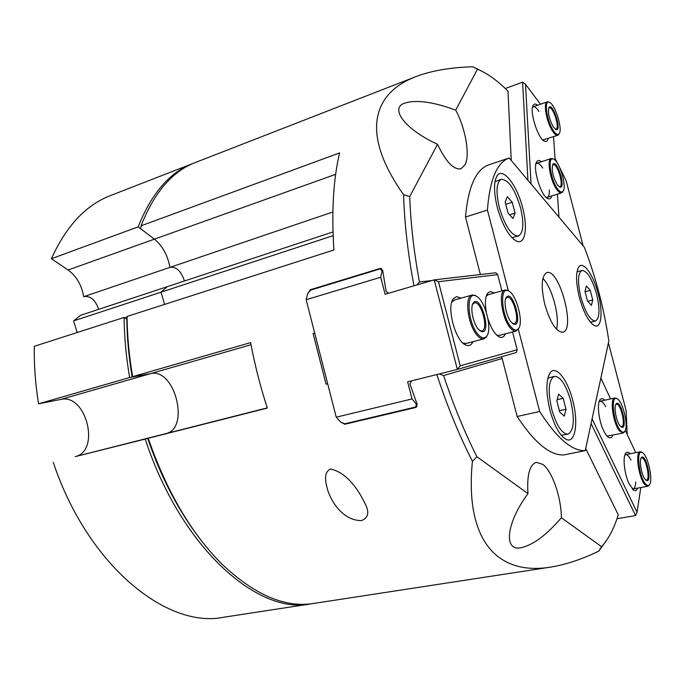 <?xml version="1.0" encoding="UTF-8"?>
<svg xmlns="http://www.w3.org/2000/svg" width="685" height="685" viewBox="0 0 685 685"><rect width="100%" height="100%" fill="white"/><g stroke="black" fill="none" stroke-linecap="round" stroke-linejoin="round"><path stroke-width="1.03" d="M327.678 383.763L326.069 384.182L313.113 333.569L314.715 333.115M313.113 333.569L314.757 333.287M333.004 231.932L167.26 286.681L160.958 292.212L333.133 235.649M184.47 280.996C181.217 271.286 176.482 266.705 170.265 267.27C176.482 266.705 181.217 271.286 184.47 280.996M194.146 163.004L192.802 163.518C169.683 172.303 151.479 193.418 138.207 226.855L51.401 258.725L68.098 270.01C76.532 276.252 81.729 285.148 83.681 296.699L169.906 267.39C167.748 255.334 162.576 245.915 154.39 239.151C162.576 245.915 167.748 255.334 169.906 267.39L332.859 211.99M160.958 292.212L167.26 286.681L80.385 315.383L73.612 320.905L160.958 292.212L164.648 304.388L160.958 292.212M138.207 226.855L154.39 239.151L140.759 228.799L141.059 225.81L339.623 152.909C333.304 179.393 331.412 211.742 333.92 249.957L127.059 316.479L126.811 319.21C127.033 337.979 128.831 357.262 132.196 377.05L132.642 376.664C129.114 356.054 127.256 335.992 127.059 316.479M141.059 225.81C154.279 192.348 172.423 171.233 195.49 162.465L415.761 76.677C431.447 70.701 450.499 67.395 472.915 66.77L477.471 69.202C487.549 73.458 497.721 80.779 507.987 91.165L511.233 160.444M132.642 376.664L250.642 342.611C254.76 364.72 260.317 386.546 267.33 408.072L147.703 438.4C160.324 475.253 176.559 507.14 196.398 534.052M147.703 438.4L165.967 433.588C190.224 428.45 174.838 367.785 150.777 373.565L132.196 377.05M361.577 520.6C343.75 520.66 331.951 503.295 327.618 489.878C325.735 482.677 323.063 472.719 330.478 468.968C348.836 472.95 360.875 494.108 366.347 506.429C369.275 513.236 367.682 517.963 361.577 520.6M550.363 567.154C498.671 575.528 464.421 542.152 472.419 461.313L476.914 456.758L527.972 493.602C526.808 475.082 529.599 464.644 536.338 462.306L542.871 464.413C552.29 471.4 561.221 497.259 561.409 517.74L601.558 546.716L598.75 551.142C581.479 559.439 565.356 564.783 550.363 567.154L313.627 603.451C285.114 608.049 254.58 594.957 222.017 564.192C191.372 533.546 166.772 491.59 148.217 438.297M598.75 551.142L607.312 539.241M436.833 374.541C447.322 406.393 459.181 435.317 472.419 461.313M416.103 407.352L417.156 404.39L409.947 383.985L411.411 380.886M415.752 407.472L344.735 424.272L341.687 422.568M308.438 292.666L310.279 289.746L380.552 268.332L382.65 270.352L386.126 291.433L388.686 293.223M477.471 69.202L455.705 110.122C465.526 128.369 470.175 154.793 465.149 164.614L460.996 168.793C453.735 170.068 445.918 161.891 437.535 144.27L409.733 196.535L403.611 194.694C404.398 222.89 407.849 253.262 413.971 285.808M403.611 194.694C360.781 134.44 371.878 93.417 415.761 76.677M481.94 71.257L472.915 66.77M432.038 280.516L419.451 281.98C413.843 251.541 410.606 223.053 409.733 196.535M476.914 456.758C464.61 432.303 453.496 405.237 443.597 375.551L502.148 358.52M585.709 448.521L618.255 514.803C614.248 527.921 608.862 538.359 602.089 546.125L601.558 546.716M443.597 375.551L439.547 374.01M455.705 110.122C433.408 101.937 416.489 99.573 404.946 103.033C389.037 108.144 405.203 129.568 437.535 144.27M555.021 158.492L557.873 163.946M559.748 167.619L566.178 180.857L583.132 245.846M627.186 434.376L626.133 410.683L608.434 342.834M527.972 493.602C506.087 523.297 503.21 551.613 521.208 547.709C533.101 545.003 546.502 535.019 561.409 517.74M416.84 284.969L419.451 281.98M572.677 400.254C578.731 422.405 575.357 444.351 565.99 439.29C559.679 435.523 554.336 425.83 549.944 410.212C545.774 392.214 545.894 379.678 550.32 372.614C556.006 364.891 567.54 379.618 572.677 400.254M598.21 293.822C603.142 312.043 601.43 328.903 594.563 325.658C588.869 322.387 583.817 313.019 579.407 297.547C575.82 282.494 575.631 272.262 578.842 266.867C583.286 260.463 593.51 275.079 598.21 293.822M522.629 207.769C527.989 227.6 525.258 244.922 516.781 241.248C509.135 237.096 502.636 225.802 497.293 207.375C493.697 192.408 493.611 181.902 497.036 175.874C502.713 166.601 517.038 185.07 522.629 207.769M542.888 278.435C552.076 287.263 560.039 316.967 556.485 329.202C560.039 316.967 552.076 287.263 542.888 278.435M544.806 304.414C540.782 286.441 541.458 275.85 546.835 272.639C559.277 267.938 575.931 330.101 562.805 332.242C556.288 332.028 550.286 322.746 544.806 304.414M480.39 274.539L465.5 217.034C468.18 186.928 475.869 169.555 488.568 164.931L509.16 157.987C496.933 162.448 489.689 179.812 487.429 210.081L508.364 290.791M465.5 217.034L487.429 210.081M518.322 329.16L539.677 411.497L517.166 416.497C534.497 442.801 550.064 455.611 563.858 454.934L585.255 450.636L608.828 341.01C604.127 309.055 595.984 277.827 584.391 247.345L509.16 157.987M539.677 411.497C556.751 438.152 571.941 451.201 585.255 450.636M517.166 416.497L501.677 356.705M531.038 183.974L525.498 84.281L522.595 82.149L505.299 88.528M535.961 163.809L536.766 163.287C538.461 162.859 540.456 164.46 542.743 168.09M549.379 189.959C549.507 194.266 548.753 196.741 547.127 197.383L546.185 197.434M541.39 161.754C539.472 160.136 537.965 160.076 536.86 161.566C532.022 167.037 541.193 197.143 548.154 198.727C549.875 199.301 551.082 198.367 551.759 195.927M525.498 84.281L540.542 104.214M553.548 136.735L555.141 160.264M557.427 194.146L558.977 217.162M537.605 105.267C535.781 103.718 534.369 103.658 533.358 105.07C528.82 110.371 538.299 140.04 544.909 141.35C546.519 141.846 547.615 140.922 548.188 138.558M532.536 107.262L533.204 106.834C534.797 106.398 536.715 107.947 538.958 111.475M549.361 102.339L547.246 101.825C543.017 102.57 546.562 122.238 552.564 131.1C554.653 134.277 556.408 135.673 557.838 135.279L542.52 140.014M522.595 82.149L527.921 180.266M616.971 518.742L635.543 515.591L637.033 512.277L592.088 418.869M617.134 398.781L614.856 397.976C609.539 398.182 613.058 423.501 619.514 430.925L623.016 433.057L607.081 436.071M599.135 401.701L600 401.256C601.738 401.008 603.639 402.78 605.694 406.59M604.761 400.203C602.946 398.413 601.421 398.208 600.197 399.586C596.729 403.063 598.621 420.581 603.639 430.659C605.454 434.384 607.235 436.696 608.991 437.569C610.712 438.323 611.996 437.518 612.861 435.146M640.809 487.54L637.033 512.277M600.848 378.129L610.583 398.918M625.294 430.351L635.749 452.665M630.174 453.753C628.487 451.98 627.058 451.715 625.893 452.965C622.417 456.236 624.318 474.311 629.25 484.184L634.01 490.409C635.611 491.145 636.827 490.383 637.649 488.114M635.723 482.009C635.526 486.213 634.627 488.525 633.008 488.953L632.195 488.902M624.848 454.994L625.576 454.652C627.229 454.463 629.027 456.253 630.945 460.029M591.087 423.51L635.543 515.591M336.241 417.191L340.719 422.183L344.812 423.792L415.821 406.976L416.334 404.184L412.036 398.927L336.241 417.191L306.161 299.722L380.723 277.228L382.016 270.849L380.261 268.837L310.588 290.14L307.753 293.463L306.161 299.722M381.725 268.708L380.261 268.837M416.994 403.97L416.334 404.184M415.821 406.976L417.002 406.582M380.723 277.228L385.107 294.267L434.221 279.874L457.349 369.429L407.635 381.828L412.036 398.927M382.016 270.849L382.718 270.789M508.775 291.082L507.26 290.192L505.033 289.995C498.055 290.868 501.728 318.302 510.197 327.798C512.371 330.384 514.332 331.471 516.088 331.069L499.142 335.47L496.771 335.188M486.256 296.143L488.559 294.618M494.322 292.983L490.195 291.527L487.583 293.274C485.203 297.016 484.792 303.352 486.35 312.283M488.003 318.919C491.196 328.612 494.981 334.64 499.356 336.994C502.011 338.073 503.997 337.029 505.324 333.86M512.56 331.985L517.166 349.77L460.217 365.807L438.494 281.715L497.687 274.625L501.899 290.868M461.116 298.112L456.51 296.631L453.299 298.814C446.226 307.128 455.508 341.438 465.8 345.052C468.917 346.362 471.28 345.249 472.898 341.712M476.589 296.357L474.799 295.295L472.051 295.038C464.139 296.108 467.821 325.418 477.257 335.453C479.68 338.193 481.889 339.323 483.884 338.861L466.117 343.485L462.872 343.005M451.809 302.051L454.797 299.919M517.166 349.77L516.413 352.484L457.349 369.429L460.217 365.807M438.494 281.715L434.221 279.874L495.743 272.767L497.687 274.625M559.362 410.692L566.015 409.219L564.32 416.137L559.722 412.07L556.845 400.982L558.6 394.132L563.173 398.302L566.015 409.219M557.188 399.655L563.173 398.302M551.742 409.39C547.683 390.724 548.574 379.704 554.413 376.33C560.578 376.562 566.024 384.807 570.768 401.059C574.878 419.571 573.962 430.608 568.011 434.162C561.983 433.982 556.562 425.727 551.742 409.39M547.872 378.18L554.413 376.33M568.011 434.162L561.272 435.266M509.597 214.799L515.051 213.095L512.988 218.549L508.03 213.078L505.17 202.066L507.311 196.698L512.226 202.246L515.051 213.095M505.753 204.301L512.226 202.246M499.314 207.461C495.717 191.62 496.385 182.236 501.317 179.299C508.467 179.556 514.863 189.051 520.514 207.778C524.162 223.541 523.468 232.943 518.434 235.991C511.464 235.845 505.085 226.333 499.314 207.461M494.972 181.688L501.317 179.299M518.434 235.991L511.901 237.661M587.747 301.306L592.748 299.979L591.429 305.373L587.542 301.075L584.999 291.322L586.369 285.979L590.239 290.346L592.748 299.979M585.101 291.724L590.239 290.346M580.88 297.264C577.412 282.032 577.772 273.092 581.967 270.464C587.216 270.832 592.097 278.726 596.609 294.148C600.111 309.286 599.735 318.234 595.471 320.982C590.342 320.691 585.469 312.788 580.88 297.264M576.984 271.885L581.967 270.464M595.471 320.982L590.444 322.241M124.739 317.84L126.999 317.121M126.811 319.21L124.105 317.429L34.293 346.31C33.985 365.011 35.406 384.182 38.557 403.816L129.645 377.529L150.777 373.565C174.838 367.785 190.224 428.45 165.967 433.588L145.194 439.068C181.2 548.625 258.262 615.156 310.776 603.887L312.197 603.656M98.674 309.346C95.498 300.081 90.626 295.826 84.067 296.571M77.182 332.516L73.612 320.905M124.105 317.429C124.285 336.917 126.126 356.953 129.645 377.529M51.401 258.725C66.197 226.024 85.925 204.952 110.593 195.533L192.802 163.518M145.194 439.068L75.187 456.638C100.823 451.115 86.224 393.199 60.802 399.432L38.557 403.816M310.776 603.887L223.575 617.253C167.337 628.864 88.108 566.375 53.259 462.392M552.47 165.205L553.129 164.683C557.256 162.807 564.2 185.798 559.782 186.654L558.951 186.611L559.791 187.091C566.504 189.488 557.111 158.415 552.898 164.314C551.356 169.589 552.769 176.328 557.136 184.522L559.791 187.091M553.497 159.091L551.211 158.5C546.587 159.22 550.158 180.223 556.46 189.034C558.463 191.946 560.176 193.213 561.597 192.836L563.147 191.021M557.128 188.281C550.32 178.759 547.426 156.231 553.292 159.014C559.251 160.341 567.189 186.662 563.027 191.201C561.623 192.87 559.654 191.894 557.128 188.281M549.019 107.459L548.634 108.299L549.207 107.853C553.052 105.978 560.133 128.378 555.98 129.26L555.261 129.242L556.057 129.688C562.359 131.837 552.872 101.808 549.019 107.459C547.649 112.366 549.053 118.822 553.232 126.836L556.057 129.688M557.838 135.279L559.234 133.558M553.215 130.373C546.741 120.834 543.796 99.83 549.199 102.279C554.867 103.401 563.044 129.319 559.14 133.695C557.778 135.347 555.8 134.243 553.215 130.373M505.753 298.489L507.106 297.367C513.116 295.089 520.523 322.592 514.178 323.645L512.448 323.354M516.088 331.069L518.776 328.235M511.001 326.891C501.591 316.307 499.356 286.116 508.167 290.791C516.182 293.266 524.085 322.626 518.399 328.8C516.499 331.043 514.033 330.41 511.001 326.891M511.138 322.018L513.639 324.108C523.528 328.089 512.954 288.822 506.403 297.239C503.244 300.775 506.215 316.393 511.138 322.018M472.573 304.388L474.285 302.898C481.144 300.347 489.073 329.69 481.863 330.941L479.628 330.512M483.884 338.861L486.136 337.243L487.146 335.427M478.113 334.485C467.504 323.157 465.663 290.543 475.741 295.929C484.655 298.84 492.858 329.22 486.624 336.224C484.423 338.878 481.589 338.296 478.113 334.485M478.361 329.254L481.016 331.394C492.472 336.035 480.887 293.146 473.326 302.933C469.833 306.991 472.95 323.388 478.361 329.254M615.661 404.724L616.372 404.27C620.67 402.797 626.141 426.284 621.595 426.721L620.747 426.592M623.016 433.057L624.729 431.396M620.182 430.163C613.221 422.106 610.498 394.937 616.928 398.687C622.845 400.562 629.113 427.414 624.583 431.567C623.418 432.8 621.954 432.329 620.182 430.163M620.036 425.813L621.569 427.157C628.222 430.197 620.815 398.413 616.149 403.885C613.52 406.291 616.158 421.292 620.036 425.813M641.451 457.563L640.989 458.342L641.614 457.965C645.698 456.655 650.759 479.748 646.443 480.048L645.698 479.92L646.46 480.485C652.702 483.499 645.904 452.502 641.451 457.563C638.831 459.815 641.451 475.176 645.201 479.38L646.46 480.485M642.316 452.597L640.218 451.783C635.038 451.826 638.548 477.608 644.748 484.492L647.753 486.281L649.354 484.774M645.398 483.747C638.737 476.298 635.971 448.735 642.153 452.511C647.779 454.395 653.636 481.067 649.243 484.903C648.215 485.965 646.931 485.579 645.398 483.747M68.098 270.01L335.659 174.341M75.187 456.638L267.27 407.875M60.802 399.432L251.044 344.735M380.834 268.349L379.969 268.426M312.78 289.472L310.279 289.746M350.198 422.517L344.735 424.272M327.618 489.878L326.265 484.586M602.089 546.125L599.606 550.192M562.847 436.979L565.99 439.29M548.531 375.988L550.32 372.614M592.405 324.27L594.563 325.658M577.669 269.145L578.842 266.867M513.579 239.253L516.781 241.248M495.486 179.393L497.036 175.874M546.69 197.871L548.154 198.727M536.141 163.141L536.86 161.566M543.582 140.605L544.909 141.35M532.724 106.517L533.358 105.07M607.561 436.559L608.991 437.569M599.358 401.076L600.197 399.586M632.717 489.45L634.01 490.409M625.097 454.301L625.893 452.965M496.83 335.239L499.356 336.994M486.281 296.066L487.583 293.274M463.06 343.099L465.8 345.052M451.92 301.88L453.299 298.814M547.127 197.383L561.597 192.836M536.03 163.527L551.211 158.5M553.292 159.014L552.47 158.543M563.027 191.201L562.608 192.065M552.487 165.188L552.898 164.314M533.204 106.834L547.246 101.825M549.199 102.279L548.394 101.842M559.14 133.695L558.746 134.551M488.208 294.687L505.033 289.995M508.167 290.791L507.26 290.192M518.399 328.8L517.911 329.768M512.74 323.491L513.639 324.108M505.932 298.223L506.403 297.239M454.369 300.004L472.051 295.038M475.741 295.929L474.799 295.295M486.624 336.224L486.136 337.243M480.074 330.744L481.016 331.394M472.847 303.969L473.326 302.933M600 401.256L614.856 397.976M616.928 398.687L616.132 398.148M624.583 431.567L624.103 432.389M620.773 426.601L621.569 427.157M615.678 404.707L616.149 403.885M633.008 488.953L647.753 486.281M624.917 454.78L640.218 451.783M642.153 452.511L641.383 451.972M649.243 484.903L648.755 485.691"/></g></svg>
